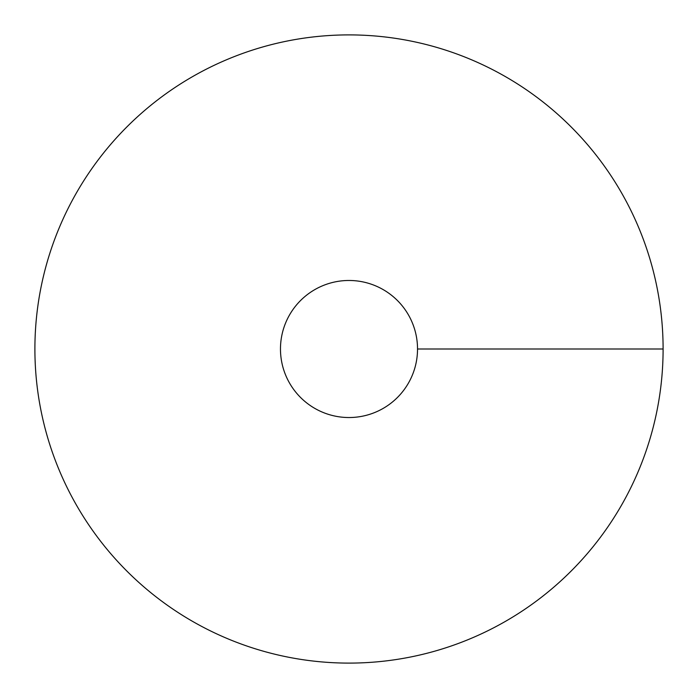 <?xml version="1.0" encoding="UTF-8"?>
<svg xmlns="http://www.w3.org/2000/svg" width="698" height="698" viewBox="0 0 698 698"><rect width="100%" height="100%" fill="white"/><g stroke="black" fill="none" stroke-linecap="round" stroke-linejoin="round"><path stroke-width="1.05" d="M349 663.1A314.1 314.1 0 0 0 621.019 191.95A314.1 314.1 0 0 0 76.981 191.95A314.1 314.1 0 0 0 349 663.1M349 417.535A68.535 68.535 0 0 0 408.347 314.737A68.535 68.535 0 0 0 289.653 314.737A68.535 68.535 0 0 0 349 417.535M663.1 349L417.535 349"/></g></svg>
